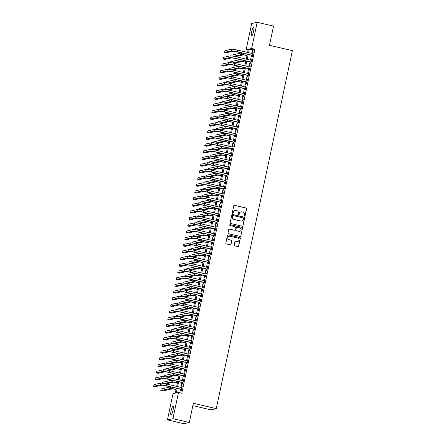 <?xml version="1.0" encoding="UTF-8"?>
<svg xmlns="http://www.w3.org/2000/svg" width="446" height="446" viewBox="0 0 446 446"><rect width="100%" height="100%" fill="white"/><g stroke="black" fill="none" stroke-linecap="round" stroke-linejoin="round"><path stroke-width="0.67" d="M244.575 216.143A0.474 0.457 77.5 0 0 245.122 215.792L246.599 208.828A0.675 0.658 77.5 0 0 246.097 208.02L234.535 205.327A0.675 0.658 77.5 0 0 233.754 205.835L232.277 212.803A0.474 0.457 77.5 0 0 232.823 213.366A0.474 0.457 77.5 0 0 233.174 213.01L233.364 212.106A2.152 2.102 77.5 0 1 235.867 210.49L236.832 210.713A2.152 2.102 77.5 0 1 238.437 213.288L238.248 214.191A0.474 0.457 77.5 0 0 238.8 214.755A0.474 0.457 77.5 0 0 239.145 214.398L239.34 213.5A2.152 2.102 77.5 0 1 241.838 211.878L242.802 212.106A2.152 2.102 77.5 0 1 244.414 214.682L244.218 215.58A0.474 0.457 77.5 0 0 244.575 216.143M244.698 216.154A0.474 0.457 77.5 0 0 244.971 215.825L246.454 208.856A0.675 0.658 77.5 0 0 245.947 208.053L234.39 205.361A0.675 0.658 77.5 0 0 234.178 205.35M232.751 213.378A0.474 0.457 77.5 0 0 233.024 213.043L233.364 212.106M238.721 214.766A0.474 0.457 77.5 0 0 239 214.431L239.34 213.5M171.086 410.811A4.388 0.881 103.1 0 1 173.031 406.328A4.388 0.881 103.1 0 1 172.987 410.392A4.388 0.881 103.1 0 1 171.041 414.88A4.388 0.881 103.1 0 1 171.086 410.811M251.65 31.8A4.388 0.881 103.1 0 1 253.596 27.312A4.388 0.881 103.1 0 1 253.551 31.376A4.388 0.881 103.1 0 1 251.605 35.864A4.388 0.881 103.1 0 1 251.65 31.8M234.15 245.038A0.675 0.658 77.5 0 0 234.652 245.846L237.896 246.599A0.675 0.658 77.5 0 0 238.677 246.092L240.322 238.359A0.675 0.658 77.5 0 0 239.82 237.556L228.257 234.864A0.675 0.658 77.5 0 0 227.477 235.371L225.832 243.103A0.675 0.658 77.5 0 0 226.334 243.906L230.253 244.821A0.675 0.658 77.5 0 0 231.034 244.313L231.742 241.002A0.675 0.658 77.5 0 0 231.234 240.199L229.294 239.747A1.801 1.756 77.5 0 1 229.277 236.235A1.801 1.756 77.5 0 1 230.041 236.241L237.651 238.013A1.801 1.756 77.5 0 1 237.668 241.526A1.801 1.756 77.5 0 1 236.904 241.52L235.639 241.225A0.675 0.658 77.5 0 0 234.852 241.732L234.15 245.038M248.149 50.197L246.125 49.723L251.7 23.51L257.191 22.3L273.549 26.108L269.468 45.308L292.37 50.643L216.277 408.62L193.374 403.284L189.294 422.49L172.936 418.683L167.445 419.892L173.02 393.679L175.245 393.188L176.298 388.226M257.191 22.3L251.616 48.514L249.392 49.004L248.612 52.684M177.24 388.449L176.281 392.959L178.506 392.463L181.778 393.227L254.889 49.277L251.616 48.514M178.506 392.463L172.936 418.683M242.234 226.211A0.675 0.658 77.5 0 0 243.014 225.704L244.659 217.971A0.675 0.658 77.5 0 0 244.152 217.163L232.595 214.476A0.675 0.658 77.5 0 0 231.814 214.983L230.169 222.716A0.675 0.658 77.5 0 0 230.671 223.518L242.234 226.211M242.49 228.162L240.846 235.901A0.675 0.658 77.5 0 1 240.065 236.408L228.503 233.715A0.675 0.658 77.5 0 1 228.001 232.912L228.703 229.601A0.675 0.658 77.5 0 1 229.484 229.093L234.172 230.186A0.675 0.658 77.5 0 0 234.958 229.679L235.421 227.482A0.675 0.658 77.5 0 0 234.919 226.68L230.036 225.542A0.474 0.457 77.5 0 1 230.036 224.622A0.474 0.457 77.5 0 1 230.231 224.622L241.988 227.36A0.675 0.658 77.5 0 1 242.49 228.162L240.846 235.901M252.202 55.438L251.951 56.609L252.325 56.525L253.172 52.517L252.804 52.6L252.587 53.609M250.78 62.117L250.535 63.287L250.903 63.204L251.756 59.195L251.382 59.279L251.17 60.288M249.359 68.796L249.113 69.966L249.481 69.883L250.334 65.874L249.966 65.958L249.749 66.967M247.943 75.474L247.692 76.645L248.065 76.561L248.918 72.553L248.545 72.637L248.333 73.646M246.521 82.153L246.276 83.324L246.644 83.24L247.497 79.232L247.123 79.316L246.911 80.325M245.105 88.832L244.854 90.003L245.222 89.919L246.075 85.911L245.707 85.994L245.49 87.003M243.683 95.511L243.432 96.682L243.806 96.598L244.659 92.59L244.285 92.673L244.073 93.682M242.262 102.19L242.016 103.361L242.384 103.277L243.237 99.268L242.864 99.352L242.652 100.361M240.846 108.869L240.595 110.039L240.968 109.956L241.816 105.947L241.448 106.031L241.23 107.04M239.424 115.547L239.173 116.718L239.547 116.635L240.4 112.626L240.026 112.71L239.814 113.719M238.002 122.226L237.757 123.397L238.125 123.313L238.978 119.305L238.61 119.389L238.393 120.398M236.586 128.905L236.335 130.07L236.709 129.992L237.556 125.984L237.188 126.067L236.971 127.077M235.165 135.584L234.919 136.749L235.287 136.671L236.14 132.663L235.767 132.746L235.555 133.755M233.743 142.263L233.498 143.428L233.866 143.35L234.719 139.342L234.351 139.425L234.133 140.434M232.327 148.942L232.076 150.107L232.45 150.029L233.303 146.02L232.929 146.104L232.717 147.108M230.905 155.621L230.66 156.786L231.028 156.708L231.881 152.699L231.507 152.783L231.296 153.786M229.489 162.299L229.238 163.465L229.606 163.387L230.459 159.378L230.091 159.462L229.874 160.465M228.068 168.978L227.817 170.143L228.19 170.065L229.043 166.057L228.67 166.141L228.458 167.144M226.646 175.657L226.401 176.822L226.769 176.744L227.622 172.736L227.248 172.814L227.036 173.823M225.23 182.336L224.979 183.501L225.353 183.423L226.2 179.415L225.832 179.493L225.615 180.502M223.808 189.015L223.558 190.18L223.931 190.102L224.784 186.094L224.41 186.172L224.199 187.181M222.387 195.694L222.141 196.859L222.509 196.775L223.362 192.772L222.994 192.85L222.777 193.859M220.971 202.367L220.72 203.538L221.093 203.454L221.941 199.451L221.573 199.529L221.355 200.538M219.549 209.046L219.304 210.217L219.672 210.133L220.525 206.13L220.151 206.208L219.939 207.217M218.127 215.725L217.882 216.895L218.25 216.812L219.103 212.809L218.735 212.887L218.518 213.896M216.711 222.403L216.461 223.574L216.834 223.491L217.687 219.488L217.314 219.566L217.102 220.575M215.29 229.082L215.044 230.253L215.412 230.169L216.265 226.167L215.892 226.245L215.68 227.254M213.874 235.761L213.623 236.932L213.991 236.848L214.844 232.845L214.476 232.924L214.258 233.933M212.452 242.44L212.201 243.611L212.575 243.527L213.428 239.519L213.054 239.602L212.842 240.611M211.03 249.119L210.785 250.29L211.153 250.206L212.006 246.198L211.633 246.281L211.421 247.29M209.614 255.798L209.364 256.968L209.737 256.885L210.584 252.876L210.217 252.96L209.999 253.969M208.193 262.477L207.942 263.647L208.315 263.564L209.168 259.555L208.795 259.639L208.583 260.648M206.771 269.155L206.526 270.326L206.894 270.243L207.747 266.234L207.379 266.318L207.161 267.327M205.355 275.834L205.104 277.005L205.478 276.921L206.325 272.913L205.957 272.997L205.74 274.006M203.934 282.513L203.688 283.684L204.056 283.6L204.909 279.592L204.536 279.675L204.324 280.685M202.512 289.192L202.267 290.363L202.635 290.279L203.488 286.271L203.12 286.354L202.902 287.363M201.096 295.871L200.845 297.042L201.218 296.958L202.071 292.95L201.698 293.033L201.486 294.042M199.674 302.55L199.429 303.72L199.797 303.637L200.65 299.628L200.276 299.712L200.064 300.721M198.258 309.229L198.007 310.399L198.375 310.316L199.228 306.307L198.86 306.391L198.643 307.4M196.837 315.907L196.586 317.078L196.959 316.995L197.812 312.986L197.439 313.07L197.227 314.079M195.415 322.586L195.17 323.757L195.538 323.673L196.391 319.665L196.017 319.749L195.805 320.758M193.999 329.265L193.748 330.436L194.121 330.352L194.969 326.344L194.601 326.427L194.384 327.436M192.577 335.944L192.326 337.115L192.7 337.031L193.553 333.023L193.179 333.106L192.967 334.115M191.156 342.623L190.91 343.794L191.278 343.71L192.131 339.701L191.763 339.785L191.546 340.794M189.74 349.302L189.489 350.467L189.862 350.389L190.71 346.38L190.342 346.464L190.124 347.473M188.318 355.98L188.073 357.146L188.441 357.068L189.294 353.059L188.92 353.143L188.708 354.152M186.896 362.659L186.651 363.825L187.019 363.746L187.872 359.738L187.504 359.822L187.287 360.831M185.48 369.338L185.229 370.503L185.603 370.425L186.456 366.417L186.082 366.5L185.87 367.504M184.059 376.017L183.813 377.182L184.181 377.104L185.034 373.096L184.661 373.179L184.449 374.183M182.643 382.696L182.392 383.861L182.76 383.783L183.613 379.775L183.245 379.858L183.027 380.862M254.889 49.277L252.665 49.768L251.884 53.442M251.494 55.276L250.462 60.121M250.072 61.955L249.041 66.8M248.656 68.634L247.625 73.479M247.235 75.313L246.203 80.157M245.813 81.992L244.782 86.836M244.397 88.665L243.365 93.515M242.975 95.344L241.944 100.194M241.554 102.022L240.528 106.873M240.138 108.701L239.106 113.552M238.716 115.38L237.685 120.23M237.294 122.059L236.269 126.909M235.878 128.738L234.847 133.588M234.457 135.417L233.425 140.267M233.041 142.096L232.009 146.946M231.619 148.774L230.588 153.625M230.197 155.453L229.166 160.304M228.781 162.132L227.75 166.982M227.36 168.811L226.328 173.661M225.938 175.49L224.912 180.34M224.522 182.169L223.491 187.019M223.1 188.848L222.069 193.698M221.679 195.526L220.653 200.377M220.263 202.205L219.231 207.055M218.841 208.884L217.81 213.734M217.425 215.563L216.394 220.413M216.003 222.242L214.972 227.092M214.582 228.921L213.55 233.771M213.166 235.6L212.134 240.45M211.744 242.278L210.713 247.129M210.322 248.957L209.297 253.802M208.906 255.636L207.875 260.481M207.485 262.315L206.453 267.16M206.063 268.994L205.037 273.838M204.647 275.673L203.616 280.517M203.225 282.351L202.194 287.196M201.809 289.03L200.778 293.875M200.388 295.709L199.356 300.554M198.966 302.388L197.935 307.233M197.55 309.061L196.519 313.912M196.129 315.74L195.097 320.59M194.707 322.419L193.681 327.269M193.291 329.098L192.259 333.948M191.869 335.777L190.838 340.627M190.448 342.456L189.422 347.306M189.032 349.134L188 353.985M187.61 355.813L186.579 360.663M186.194 362.492L185.162 367.342M184.772 369.171L183.741 374.021M183.351 375.85L182.319 380.7M181.935 382.529L180.903 387.379M180.513 389.207L179.76 392.759M181.221 389.375L180.97 390.54L181.344 390.462L182.197 386.453L181.823 386.537L181.611 387.541M192.873 405.659L210.791 409.829L216.277 408.62M189.294 422.49L183.808 423.7L167.445 419.892M247.669 52.461L248.355 49.233L246.125 49.723M176.688 386.398L177.72 381.547M178.105 379.719L179.136 374.869M179.526 373.04L180.558 368.19M180.948 366.361L181.979 361.511M182.364 359.682L183.395 354.832M183.785 353.003L184.817 348.153M185.207 346.325L186.233 341.474M186.623 339.646L187.655 334.795M188.045 332.967L189.076 328.117M189.461 326.288L190.492 321.438M190.882 319.609L191.914 314.759M192.304 312.93L193.335 308.08M193.72 306.251L194.751 301.407M195.142 299.573L196.173 294.728M196.563 292.894L197.595 288.049M197.979 286.215L199.011 281.37M199.401 279.536L200.432 274.691M200.823 272.857L201.848 268.013M202.239 266.178L203.27 261.334M203.66 259.5L204.692 254.655M205.076 252.821L206.108 247.976M206.498 246.147L207.529 241.297M207.92 239.469L208.951 234.618M209.336 232.79L210.367 227.939M210.757 226.111L211.789 221.261M212.179 219.432L213.21 214.582M213.595 212.753L214.626 207.903M215.017 206.074L216.048 201.224M216.438 199.395L217.464 194.545M217.854 192.717L218.886 187.866M219.276 186.038L220.307 181.188M220.692 179.359L221.723 174.509M222.114 172.68L223.145 167.83M223.535 166.001L224.567 161.151M224.951 159.322L225.983 154.472M226.373 152.644L227.404 147.793M227.794 145.965L228.826 141.114M229.211 139.286L230.242 134.436M230.632 132.607L231.664 127.757M232.054 125.928L233.08 121.078M233.47 119.249L234.501 114.399M234.891 112.57L235.923 107.72M236.308 105.892L237.339 101.041M237.729 99.213L238.761 94.362M239.151 92.534L240.182 87.684M240.567 85.855L241.598 81.01M241.988 79.176L243.02 74.331M243.41 72.497L244.441 67.653M244.826 65.818L245.857 60.974M246.248 59.14L247.279 54.295M248.221 54.512L247.19 59.363M246.8 61.191L245.768 66.041M245.384 67.87L244.352 72.72M243.962 74.549L242.931 79.399M242.54 81.228L241.515 86.078M241.124 87.907L240.093 92.757M239.703 94.585L238.671 99.436M238.287 101.264L237.255 106.115M236.865 107.943L235.834 112.788M235.443 114.622L234.412 119.467M234.027 121.301L232.996 126.146M232.606 127.98L231.574 132.824M231.184 134.659L230.153 139.503M229.768 141.337L228.737 146.182M228.346 148.016L227.315 152.861M226.925 154.695L225.899 159.54M225.509 161.374L224.477 166.219M224.087 168.053L223.056 172.897M222.671 174.726L221.64 179.576M221.249 181.405L220.218 186.255M219.828 188.084L218.796 192.934M218.412 194.763L217.38 199.613M216.99 201.441L215.959 206.292M215.569 208.12L214.537 212.971M214.152 214.799L213.121 219.649M212.731 221.478L211.699 226.328M211.309 228.157L210.283 233.007M209.893 234.836L208.862 239.686M208.472 241.515L207.44 246.365M207.055 248.193L206.024 253.044M205.634 254.872L204.602 259.723M204.212 261.551L203.181 266.401M202.796 268.23L201.765 273.08M201.375 274.909L200.343 279.759M199.953 281.588L198.922 286.438M198.537 288.267L197.506 293.117M197.115 294.945L196.084 299.796M195.694 301.624L194.668 306.474M194.278 308.303L193.246 313.153M192.856 314.982L191.825 319.832M191.44 321.661L190.409 326.511M190.018 328.34L188.987 333.184M188.597 335.018L187.565 339.863M187.181 341.697L186.149 346.542M185.759 348.376L184.728 353.221M184.337 355.055L183.306 359.9M182.921 361.734L181.89 366.579M181.5 368.413L180.468 373.257M180.078 375.092L179.052 379.936M178.662 381.77L177.631 386.615M252.665 49.768L249.392 49.004M252.804 52.6L253.138 52.678M251.382 59.279L251.722 59.357M249.966 65.958L250.301 66.036M248.545 72.637L248.879 72.715M247.123 79.316L247.463 79.394M245.707 85.994L246.041 86.072M244.285 92.673L244.625 92.751M242.864 99.352L243.204 99.43M241.448 106.031L241.782 106.109M240.026 112.71L240.366 112.788M238.61 119.389L238.945 119.467M237.188 126.067L237.523 126.146M235.767 132.746L236.107 132.824M234.351 139.425L234.685 139.503M232.929 146.104L233.264 146.182M231.507 152.783L231.848 152.861M230.091 159.462L230.426 159.54M228.67 166.141L229.01 166.219M227.248 172.814L227.588 172.897M225.832 179.493L226.167 179.576M224.41 186.172L224.751 186.25M222.994 192.85L223.329 192.928M221.573 199.529L221.907 199.607M220.151 206.208L220.491 206.286M218.735 212.887L219.07 212.965M217.314 219.566L217.648 219.644M215.892 226.245L216.232 226.323M214.476 232.924L214.81 233.002M213.054 239.602L213.394 239.68M211.633 246.281L211.973 246.359M210.217 252.96L210.551 253.038M208.795 259.639L209.135 259.717M207.379 266.318L207.713 266.396M205.957 272.997L206.292 273.075M204.536 279.675L204.876 279.754M203.12 286.354L203.454 286.432M201.698 293.033L202.032 293.111M200.276 299.712L200.616 299.79M198.86 306.391L199.195 306.469M197.439 313.07L197.779 313.148M196.017 319.749L196.357 319.827M194.601 326.427L194.935 326.505M193.179 333.106L193.519 333.184M191.763 339.785L192.098 339.863M190.342 346.464L190.676 346.542M188.92 353.143L189.26 353.221M187.504 359.822L187.838 359.9M186.082 366.5L186.417 366.579M184.661 373.179L185.001 373.257M183.245 379.858L183.579 379.936M181.823 386.537L182.163 386.615M240.857 211.895A2.152 2.102 77.5 0 0 239.19 213.534M234.88 210.501A2.152 2.102 77.5 0 0 233.219 212.14M242.44 226.228A0.675 0.658 77.5 0 0 242.864 225.737L244.508 218.005A0.675 0.658 77.5 0 0 244.007 217.196L232.444 214.509A0.675 0.658 77.5 0 0 232.238 214.493M243.605 218.484A0.474 0.457 77.5 0 0 243.254 217.921L233.102 215.557A0.474 0.457 77.5 0 0 232.556 215.909L232.355 216.862A2.152 2.102 77.5 0 0 233.966 219.438L240.901 221.054A2.152 2.102 77.5 0 0 243.405 219.432L243.605 218.484M232.834 215.58A0.474 0.457 77.5 0 0 232.411 215.942L232.556 215.909M241.738 221.071A2.152 2.102 77.5 0 1 240.751 221.088L233.815 219.471A2.152 2.102 77.5 0 1 232.204 216.895L232.411 215.942M240.271 236.419A0.675 0.658 77.5 0 0 240.695 235.934M234.384 230.197A0.675 0.658 77.5 0 1 234.027 230.22L229.339 229.127A0.675 0.658 77.5 0 0 229.127 229.11M242.34 228.196A0.675 0.658 77.5 0 0 241.838 227.393L230.086 224.656A0.474 0.457 77.5 0 0 229.963 224.645M239.039 231.318A1.801 1.756 77.5 0 0 241.169 229.573A1.801 1.756 77.5 0 0 239.786 227.811L237.105 227.187A0.675 0.658 77.5 0 0 236.324 227.694L235.856 229.891A0.675 0.658 77.5 0 0 236.358 230.694L238.889 231.351A1.801 1.756 77.5 0 0 239.725 231.335M236.748 227.204A0.675 0.658 77.5 0 0 236.174 227.722L236.324 227.694M238.889 231.351L236.207 230.727A0.675 0.658 77.5 0 1 235.705 229.919L236.174 227.722M237.59 241.537A1.801 1.756 77.5 0 1 236.759 241.554L235.488 241.258A0.675 0.658 77.5 0 0 235.276 241.241M229.205 236.252A1.801 1.756 77.5 0 0 229.144 239.781L229.294 239.747M230.465 244.837A0.675 0.658 77.5 0 0 230.889 244.347L231.591 241.035A0.675 0.658 77.5 0 0 231.089 240.232L229.144 239.781M238.108 246.616A0.675 0.658 77.5 0 0 238.532 246.125L240.177 238.393A0.675 0.658 77.5 0 0 239.669 237.584L228.112 234.897A0.675 0.658 77.5 0 0 227.9 234.88M247.006 55.577L246.978 55.566A3.429 0.323 -168 0 0 242.964 54.969L235.443 56.631M231.914 55.995L232.121 55.031L241.526 52.951M233.682 56.28L241.325 54.59A5.146 0.479 12 0 1 247.039 55.416M231.563 49.216L231.206 50.889L224.611 52.344L224.968 50.677L231.563 49.216A5.146 0.479 12 0 1 237.584 50.114L252.927 53.687M231.206 50.889A5.146 0.479 12 0 1 237.227 51.786L252.57 55.354M252.536 55.516L236.854 51.864A3.429 0.323 -168 0 0 232.84 51.268L226.25 52.723L224.611 52.344M245.584 62.256L245.556 62.245A3.429 0.323 -168 0 0 241.542 61.648L234.022 63.31M230.493 62.674L230.699 61.71L240.11 59.63M232.26 62.958L239.909 61.269A5.146 0.479 12 0 1 245.618 62.094M244.168 68.935L244.135 68.924A3.429 0.323 -168 0 0 240.121 68.327L232.6 69.989M229.077 69.353L229.277 68.389L238.688 66.309M230.844 69.637L238.487 67.948A5.146 0.479 12 0 1 244.202 68.773M242.747 75.614L242.719 75.603A3.429 0.323 -168 0 0 238.705 75.006L231.184 76.667M227.655 76.032L227.861 75.067L237.266 72.988M229.422 76.316L237.066 74.627A5.146 0.479 12 0 1 242.78 75.452M241.325 82.293L241.297 82.281A3.429 0.323 -168 0 0 237.283 81.685L229.762 83.346M226.233 82.711L226.44 81.746L235.85 79.667M228.001 82.995L235.65 81.306A5.146 0.479 12 0 1 241.358 82.131M230.142 55.895L229.785 57.567L223.19 59.023L223.546 57.356L230.142 55.895A5.146 0.479 12 0 1 236.163 56.793L251.505 60.366M229.785 57.567A5.146 0.479 12 0 1 235.806 58.465L251.154 62.033M251.115 62.195L235.438 58.543A3.429 0.323 -168 0 0 231.424 57.947L224.829 59.402L223.19 59.023M228.72 62.574L228.369 64.246L221.774 65.701L222.125 64.034L228.72 62.574A5.146 0.479 12 0 1 234.741 63.471L250.089 67.045M228.369 64.246A5.146 0.479 12 0 1 234.39 65.144L249.732 68.712M249.699 68.874L234.016 65.222A3.429 0.323 -168 0 0 230.002 64.625L223.407 66.08L221.774 65.701M227.304 69.253L226.947 70.925L220.352 72.38L220.709 70.713L227.304 69.253A5.146 0.479 12 0 1 233.325 70.15L248.667 73.724M226.947 70.925A5.146 0.479 12 0 1 232.968 71.823L248.31 75.391M248.277 75.552L232.595 71.901A3.429 0.323 -168 0 0 228.586 71.304L221.991 72.759L220.352 72.38M225.882 75.931L225.525 77.604L218.936 79.059L219.287 77.392L225.882 75.931A5.146 0.479 12 0 1 231.903 76.829L247.246 80.403M225.525 77.604A5.146 0.479 12 0 1 231.546 78.502L246.894 82.07M246.861 82.231L231.179 78.58A3.429 0.323 -168 0 0 227.165 77.983L220.569 79.438L218.936 79.059M239.909 88.971L239.876 88.96A3.429 0.323 -168 0 0 235.862 88.364L228.341 90.025M224.817 89.39L225.018 88.425L234.429 86.346M226.585 89.674L234.228 87.985A5.146 0.479 12 0 1 239.942 88.81M224.466 82.61L224.109 84.283L217.514 85.738L217.871 84.065L224.466 82.61A5.146 0.479 12 0 1 230.482 83.508L245.83 87.081M224.109 84.283A5.146 0.479 12 0 1 230.13 85.18L245.473 88.748M245.439 88.91L229.757 85.258A3.429 0.323 -168 0 0 225.743 84.662L219.148 86.117L217.514 85.738M238.487 95.65L238.459 95.639A3.429 0.323 -168 0 0 234.445 95.043L226.925 96.704M223.396 96.068L223.602 95.104L233.007 93.024M225.163 96.347L232.806 94.663A5.146 0.479 12 0 1 238.521 95.489M223.045 89.289L222.688 90.962L216.093 92.417L216.449 90.744L223.045 89.289A5.146 0.479 12 0 1 229.066 90.187L244.408 93.76M222.688 90.962A5.146 0.479 12 0 1 228.709 91.859L244.051 95.427M244.018 95.589L228.341 91.937A3.429 0.323 -168 0 0 224.327 91.341L217.732 92.796L216.093 92.417M237.066 102.324L237.038 102.318A3.429 0.323 -168 0 0 233.024 101.721L225.503 103.383M221.98 102.747L222.18 101.783L231.591 99.703M223.747 103.026L231.39 101.342A5.146 0.479 12 0 1 237.105 102.167M221.623 95.968L221.272 97.641L214.677 99.096L215.028 97.423L221.623 95.968A5.146 0.479 12 0 1 227.644 96.866L242.986 100.439M221.272 97.641A5.146 0.479 12 0 1 227.287 98.538L242.635 102.106M242.602 102.268L226.919 98.616A3.429 0.323 -168 0 0 222.905 98.02L216.31 99.475L214.677 99.096M235.65 109.002L235.616 108.997A3.429 0.323 -168 0 0 231.608 108.4L224.087 110.062M220.558 109.426L220.764 108.462L230.169 106.382M222.325 109.705L229.969 108.021A5.146 0.479 12 0 1 235.683 108.846M220.207 102.647L219.85 104.319L213.255 105.774L213.612 104.102L220.207 102.647A5.146 0.479 12 0 1 226.222 103.544L241.57 107.118M219.85 104.319A5.146 0.479 12 0 1 225.871 105.217L241.214 108.785M241.18 108.947L225.498 105.295A3.429 0.323 -168 0 0 221.484 104.699L214.888 106.154L213.255 105.774M234.228 115.681L234.2 115.676A3.429 0.323 -168 0 0 230.186 115.079L222.665 116.74M219.137 116.105L219.343 115.14L228.753 113.061M220.904 116.384L228.547 114.7A5.146 0.479 12 0 1 234.261 115.525M218.785 109.326L218.429 110.998L211.833 112.453L212.19 110.781L218.785 109.326A5.146 0.479 12 0 1 224.806 110.223L240.149 113.797M218.429 110.998A5.146 0.479 12 0 1 224.45 111.89L239.797 115.464M239.758 115.626L224.082 111.974A3.429 0.323 -168 0 0 220.068 111.377L213.472 112.832L211.833 112.453M232.812 122.36L232.779 122.355A3.429 0.323 -168 0 0 228.765 121.758L221.244 123.419M217.72 122.784L217.921 121.819L227.332 119.74M219.488 123.063L227.131 121.379A5.146 0.479 12 0 1 232.845 122.204M217.364 116.005L217.012 117.677L210.417 119.132L210.768 117.46L217.364 116.005A5.146 0.479 12 0 1 223.385 116.902L238.733 120.476M217.012 117.677A5.146 0.479 12 0 1 223.033 118.569L238.376 122.143M238.342 122.304L222.66 118.653A3.429 0.323 -168 0 0 218.646 118.056L212.051 119.511L210.417 119.132M231.39 129.039L231.363 129.033A3.429 0.323 -168 0 0 227.349 128.437L219.828 130.098M216.299 129.457L216.505 128.498L225.91 126.419M218.066 129.741L225.709 128.058A5.146 0.479 12 0 1 231.424 128.883M215.948 122.683L215.591 124.356L208.996 125.811L209.352 124.139L215.948 122.683A5.146 0.479 12 0 1 221.969 123.581L237.311 127.155M215.591 124.356A5.146 0.479 12 0 1 221.612 125.248L236.954 128.822M236.921 128.983L221.238 125.332A3.429 0.323 -168 0 0 217.224 124.735L210.635 126.19L208.996 125.811M229.969 135.718L229.941 135.712A3.429 0.323 -168 0 0 225.927 135.116L218.406 136.777M214.877 136.136L215.084 135.177L224.494 133.098M216.645 136.42L224.293 134.737A5.146 0.479 12 0 1 230.002 135.562M214.526 129.362L214.169 131.035L207.574 132.49L207.931 130.817L214.526 129.362A5.146 0.479 12 0 1 220.547 130.26L235.889 133.833M214.169 131.035A5.146 0.479 12 0 1 220.19 131.927L235.538 135.5M235.499 135.662L219.822 132.01A3.429 0.323 -168 0 0 215.808 131.414L209.213 132.869L207.574 132.49M213.104 136.041L212.753 137.714L206.158 139.169L206.509 137.496L213.104 136.041A5.146 0.479 12 0 1 219.125 136.939L234.473 140.512M212.753 137.714A5.146 0.479 12 0 1 218.774 138.606L234.117 142.179M234.083 142.341L218.401 138.689A3.429 0.323 -168 0 0 214.387 138.093L207.791 139.548L206.158 139.169M211.688 142.72L211.332 144.387L204.736 145.848L205.093 144.175L211.688 142.72A5.146 0.479 12 0 1 217.709 143.618L233.052 147.191M211.332 144.387A5.146 0.479 12 0 1 217.353 145.285L232.695 148.858M232.661 149.02L216.979 145.368A3.429 0.323 -168 0 0 212.971 144.772L206.375 146.227L204.736 145.848M228.553 142.397L228.519 142.391A3.429 0.323 -168 0 0 224.505 141.795L216.985 143.456M213.461 142.815L213.662 141.856L223.072 139.776M215.228 143.099L222.872 141.415A5.146 0.479 12 0 1 228.586 142.241M227.131 149.075L227.103 149.07A3.429 0.323 -168 0 0 223.089 148.473L215.569 150.135M212.04 149.494L212.246 148.535L221.651 146.455M213.807 149.778L221.45 148.089A5.146 0.479 12 0 1 227.165 148.919M225.709 155.754L225.682 155.749A3.429 0.323 -168 0 0 221.668 155.152L214.147 156.814M210.618 156.172L210.824 155.214L220.235 153.134M212.385 156.457L220.034 154.768A5.146 0.479 12 0 1 225.743 155.598M210.267 149.399L209.91 151.066L203.32 152.526L203.671 150.854L210.267 149.399A5.146 0.479 12 0 1 216.288 150.296L231.63 153.87M209.91 151.066A5.146 0.479 12 0 1 215.931 151.963L231.279 155.537M231.245 155.699L215.563 152.047A3.429 0.323 -168 0 0 211.549 151.45L204.954 152.906L203.32 152.526M224.293 162.433L224.26 162.428A3.429 0.323 -168 0 0 220.246 161.831L212.725 163.492M209.202 162.851L209.403 161.892L218.813 159.813M210.969 163.136L218.612 161.446A5.146 0.479 12 0 1 224.327 162.277M208.851 156.078L208.494 157.745L201.899 159.205L202.255 157.533L208.851 156.078A5.146 0.479 12 0 1 214.866 156.975L230.214 160.543M208.494 157.745A5.146 0.479 12 0 1 214.515 158.642L229.857 162.216M229.824 162.377L214.141 158.726A3.429 0.323 -168 0 0 210.127 158.129L203.532 159.584L201.899 159.205M222.872 169.112L222.844 169.106A3.429 0.323 -168 0 0 218.83 168.51L211.309 170.171M207.78 169.53L207.987 168.571L217.392 166.492M209.548 169.815L217.191 168.125A5.146 0.479 12 0 1 222.905 168.956M207.429 162.757L207.072 164.423L200.477 165.884L200.834 164.212L207.429 162.757A5.146 0.479 12 0 1 213.45 163.654L228.792 167.222M207.072 164.423A5.146 0.479 12 0 1 213.093 165.321L228.436 168.895M228.402 169.056L212.725 165.405A3.429 0.323 -168 0 0 208.711 164.808L202.116 166.263L200.477 165.884M221.45 175.791L221.422 175.785A3.429 0.323 -168 0 0 217.408 175.189L209.888 176.85M206.364 176.209L206.565 175.25L215.975 173.171M208.131 176.493L215.775 174.804A5.146 0.479 12 0 1 221.489 175.635M206.007 169.435L205.656 171.102L199.061 172.563L199.412 170.89L206.007 169.435A5.146 0.479 12 0 1 212.028 170.333L227.371 173.901M205.656 171.102A5.146 0.479 12 0 1 211.672 172L227.02 175.573M226.986 175.735L211.304 172.084A3.429 0.323 -168 0 0 207.29 171.487L200.694 172.942L199.061 172.563M220.034 182.47L220.001 182.464A3.429 0.323 -168 0 0 215.992 181.868L208.472 183.529M204.943 182.888L205.149 181.929L214.554 179.85M206.71 183.172L214.353 181.483A5.146 0.479 12 0 1 220.068 182.314M204.591 176.114L204.235 177.781L197.639 179.242L197.996 177.569L204.591 176.114A5.146 0.479 12 0 1 210.607 177.012L225.955 180.58M204.235 177.781A5.146 0.479 12 0 1 210.256 178.679L225.598 182.252M225.565 182.414L209.882 178.762A3.429 0.323 -168 0 0 205.868 178.166L199.273 179.621L197.639 179.242M218.612 189.149L218.585 189.143A3.429 0.323 -168 0 0 214.571 188.546L207.05 190.202M203.521 189.567L203.727 188.608L213.138 186.528M205.288 189.851L212.932 188.162A5.146 0.479 12 0 1 218.646 188.987M203.17 182.793L202.813 184.46L196.218 185.921L196.575 184.248L203.17 182.793A5.146 0.479 12 0 1 209.191 183.691L224.533 187.259M202.813 184.46A5.146 0.479 12 0 1 208.834 185.358L224.182 188.931M224.143 189.093L208.466 185.441A3.429 0.323 -168 0 0 204.452 184.845L197.857 186.3L196.218 185.921M217.196 195.827L217.163 195.822A3.429 0.323 -168 0 0 213.149 195.225L205.628 196.881M202.105 196.246L202.306 195.287L211.716 193.207M203.872 196.53L211.515 194.841A5.146 0.479 12 0 1 217.23 195.666M201.748 189.472L201.397 191.139L194.802 192.594L195.153 190.927L201.748 189.472A5.146 0.479 12 0 1 207.769 190.37L223.117 193.938M201.397 191.139A5.146 0.479 12 0 1 207.418 192.036L222.76 195.61M222.727 195.772L207.044 192.12A3.429 0.323 -168 0 0 203.03 191.524L196.435 192.979L194.802 192.594M215.775 202.506L215.747 202.501A3.429 0.323 -168 0 0 211.733 201.904L204.212 203.56M200.683 202.924L200.89 201.96L210.295 199.886M202.451 203.209L210.094 201.52A5.146 0.479 12 0 1 215.808 202.345M200.332 196.151L199.975 197.818L193.38 199.273L193.737 197.606L200.332 196.151A5.146 0.479 12 0 1 206.353 197.048L221.695 200.616M199.975 197.818A5.146 0.479 12 0 1 205.996 198.715L221.339 202.289M221.305 202.451L205.623 198.799A3.429 0.323 -168 0 0 201.609 198.202L195.019 199.657L193.38 199.273M214.353 209.185L214.325 209.18A3.429 0.323 -168 0 0 210.311 208.583L202.791 210.239M199.262 209.603L199.468 208.639L208.879 206.565M201.029 209.888L208.678 208.198A5.146 0.479 12 0 1 214.387 209.023M212.937 215.864L212.904 215.858A3.429 0.323 -168 0 0 208.89 215.256L201.369 216.918M197.846 216.282L198.046 215.318L207.457 213.244M199.613 216.566L207.256 214.877A5.146 0.479 12 0 1 212.971 215.702M211.515 222.543L211.488 222.537A3.429 0.323 -168 0 0 207.474 221.935L199.953 223.597M196.424 222.961L196.63 221.996L206.035 219.923M198.191 223.245L205.835 221.556A5.146 0.479 12 0 1 211.549 222.381M198.91 202.83L198.554 204.497L191.958 205.952L192.315 204.285L198.91 202.83A5.146 0.479 12 0 1 204.931 203.727L220.274 207.295M198.554 204.497A5.146 0.479 12 0 1 204.575 205.394L219.923 208.968M219.884 209.129L204.207 205.478A3.429 0.323 -168 0 0 200.193 204.881L193.597 206.336L191.958 205.952M197.489 209.508L197.138 211.175L190.542 212.63L190.894 210.964L197.489 209.508A5.146 0.479 12 0 1 203.51 210.406L218.858 213.974M197.138 211.175A5.146 0.479 12 0 1 203.159 212.073L218.501 215.647M218.468 215.808L202.785 212.157A3.429 0.323 -168 0 0 198.771 211.555L192.176 213.015L190.542 212.63M196.073 216.187L195.716 217.854L189.121 219.309L189.478 217.642L196.073 216.187A5.146 0.479 12 0 1 202.094 217.085L217.436 220.653M195.716 217.854A5.146 0.479 12 0 1 201.737 218.752L217.079 222.325M217.046 222.482L201.363 218.835A3.429 0.323 -168 0 0 197.355 218.233L190.76 219.694L189.121 219.309M210.094 229.222L210.066 229.216A3.429 0.323 -168 0 0 206.052 228.614L198.531 230.275M195.002 229.64L195.209 228.675L204.619 226.601M196.77 229.924L204.419 228.235A5.146 0.479 12 0 1 210.127 229.06M194.651 222.866L194.294 224.533L187.705 225.988L188.056 224.321L194.651 222.866A5.146 0.479 12 0 1 200.672 223.758L216.015 227.332M194.294 224.533A5.146 0.479 12 0 1 200.315 225.431L215.663 229.004M215.63 229.16L199.947 225.514A3.429 0.323 -168 0 0 195.933 224.912L189.338 226.373L187.705 225.988M208.678 235.901L208.644 235.895A3.429 0.323 -168 0 0 204.63 235.293L197.11 236.954M193.586 236.319L193.787 235.354L203.198 233.28M195.354 236.603L202.997 234.914A5.146 0.479 12 0 1 208.711 235.739M193.235 229.545L192.878 231.212L186.283 232.667L186.64 231L193.235 229.545A5.146 0.479 12 0 1 199.25 230.437L214.598 234.011M192.878 231.212A5.146 0.479 12 0 1 198.899 232.11L214.242 235.683M214.208 235.839L198.526 232.193A3.429 0.323 -168 0 0 194.512 231.591L187.917 233.052L186.283 232.667M207.256 242.579L207.228 242.574A3.429 0.323 -168 0 0 203.214 241.972L195.694 243.633M192.165 242.998L192.371 242.033L201.776 239.959M193.932 243.282L201.575 241.593A5.146 0.479 12 0 1 207.29 242.418M191.813 236.224L191.457 237.891L184.861 239.346L185.218 237.679L191.813 236.224A5.146 0.479 12 0 1 197.834 237.116L213.177 240.689M191.457 237.891A5.146 0.479 12 0 1 197.478 238.788L212.82 242.362M212.787 242.518L197.11 238.872A3.429 0.323 -168 0 0 193.096 238.27L186.5 239.731L184.861 239.346M205.835 249.258L205.807 249.253A3.429 0.323 -168 0 0 201.793 248.651L194.272 250.312M190.749 249.676L190.949 248.712L200.36 246.638M192.516 249.961L200.159 248.271A5.146 0.479 12 0 1 205.874 249.097M190.392 242.903L190.041 244.57L183.445 246.025L183.797 244.358L190.392 242.903A5.146 0.479 12 0 1 196.413 243.795L211.755 247.368M190.041 244.57A5.146 0.479 12 0 1 196.056 245.467L211.404 249.041M211.371 249.197L195.688 245.551A3.429 0.323 -168 0 0 191.674 244.949L185.079 246.409L183.445 246.025M204.419 255.937L204.385 255.932A3.429 0.323 -168 0 0 200.377 255.329L192.856 256.991M189.327 256.355L189.533 255.391L198.938 253.317M191.094 256.64L198.738 254.95A5.146 0.479 12 0 1 204.452 255.775M202.997 262.616L202.969 262.605A3.429 0.323 -168 0 0 198.955 262.008L191.434 263.67M187.905 263.034L188.112 262.07L197.522 259.996M189.673 263.318L197.316 261.629A5.146 0.479 12 0 1 203.03 262.454M201.581 269.295L201.547 269.284A3.429 0.323 -168 0 0 197.533 268.687L190.013 270.348M186.489 269.713L186.69 268.748L196.101 266.675M188.257 269.997L195.9 268.308A5.146 0.479 12 0 1 201.614 269.133M188.976 249.582L188.619 251.249L182.024 252.704L182.381 251.037L188.976 249.582A5.146 0.479 12 0 1 194.991 250.474L210.339 254.047M188.619 251.249A5.146 0.479 12 0 1 194.64 252.146L209.982 255.72M209.949 255.876L194.266 252.23A3.429 0.323 -168 0 0 190.252 251.628L183.657 253.088L182.024 252.704M187.554 256.255L187.197 257.927L180.602 259.382L180.959 257.716L187.554 256.255A5.146 0.479 12 0 1 193.575 257.152L208.918 260.726M187.197 257.927A5.146 0.479 12 0 1 193.218 258.825L208.566 262.399M208.527 262.555L192.85 258.909A3.429 0.323 -168 0 0 188.836 258.306L182.241 259.762L180.602 259.382M186.133 262.934L185.781 264.606L179.186 266.061L179.537 264.394L186.133 262.934A5.146 0.479 12 0 1 192.154 263.831L207.501 267.405M185.781 264.606A5.146 0.479 12 0 1 191.802 265.504L207.145 269.077M207.111 269.233L191.429 265.582A3.429 0.323 -168 0 0 187.415 264.985L180.82 266.44L179.186 266.061M200.159 275.974L200.131 275.962A3.429 0.323 -168 0 0 196.117 275.366L188.597 277.027M185.068 276.392L185.274 275.427L194.679 273.348M186.835 276.676L194.478 274.987A5.146 0.479 12 0 1 200.193 275.812M184.716 269.613L184.36 271.285L177.764 272.74L178.121 271.073L184.716 269.613A5.146 0.479 12 0 1 190.737 270.51L206.08 274.084M184.36 271.285A5.146 0.479 12 0 1 190.381 272.183L205.723 275.751M205.69 275.912L190.007 272.261A3.429 0.323 -168 0 0 185.993 271.664L179.404 273.119L177.764 272.74M198.738 282.652L198.71 282.641A3.429 0.323 -168 0 0 194.696 282.045L187.175 283.706M183.646 283.071L183.852 282.106L193.263 280.027M185.413 283.355L193.062 281.666A5.146 0.479 12 0 1 198.771 282.491M183.295 276.291L182.938 277.964L176.343 279.419L176.7 277.752L183.295 276.291A5.146 0.479 12 0 1 189.316 277.189L204.658 280.763M182.938 277.964A5.146 0.479 12 0 1 188.959 278.861L204.307 282.43M204.268 282.591L188.591 278.94A3.429 0.323 -168 0 0 184.577 278.343L177.982 279.798L176.343 279.419M197.322 289.331L197.288 289.32A3.429 0.323 -168 0 0 193.274 288.724L185.753 290.385M182.23 289.749L182.431 288.785L191.841 286.706M183.997 290.034L191.641 288.345A5.146 0.479 12 0 1 197.355 289.17M181.873 282.97L181.522 284.643L174.927 286.098L175.278 284.431L181.873 282.97A5.146 0.479 12 0 1 187.894 283.868L203.242 287.441M181.522 284.643A5.146 0.479 12 0 1 187.543 285.54L202.885 289.108M202.852 289.27L187.169 285.618A3.429 0.323 -168 0 0 183.155 285.022L176.56 286.477L174.927 286.098M195.9 296.01L195.872 295.999A3.429 0.323 -168 0 0 191.858 295.403L184.337 297.064M180.808 296.428L181.015 295.464L190.42 293.384M182.576 296.713L190.219 295.023A5.146 0.479 12 0 1 195.933 295.849M180.457 289.649L180.1 291.322L173.505 292.777L173.862 291.11L180.457 289.649A5.146 0.479 12 0 1 186.478 290.547L201.821 294.12M180.1 291.322A5.146 0.479 12 0 1 186.121 292.219L201.464 295.787M201.43 295.949L185.748 292.297A3.429 0.323 -168 0 0 181.739 291.701L175.144 293.156L173.505 292.777M194.478 302.689L194.45 302.678A3.429 0.323 -168 0 0 190.436 302.081L182.916 303.743M179.387 303.107L179.593 302.143L189.004 300.063M181.154 303.392L188.803 301.702A5.146 0.479 12 0 1 194.512 302.527M179.036 296.328L178.679 298L172.089 299.456L172.44 297.789L179.036 296.328A5.146 0.479 12 0 1 185.057 297.226L200.399 300.799M178.679 298A5.146 0.479 12 0 1 184.7 298.898L200.048 302.466M200.014 302.628L184.332 298.976A3.429 0.323 -168 0 0 180.318 298.38L173.723 299.835L172.089 299.456M193.062 309.368L193.029 309.357A3.429 0.323 -168 0 0 189.015 308.76L181.494 310.422M177.971 309.786L178.171 308.822L187.582 306.742M179.738 310.07L187.381 308.381A5.146 0.479 12 0 1 193.096 309.206M177.62 303.007L177.263 304.679L170.667 306.134L171.024 304.462L177.62 303.007A5.146 0.479 12 0 1 183.635 303.904L198.983 307.478M177.263 304.679A5.146 0.479 12 0 1 183.284 305.577L198.626 309.145M198.593 309.307L182.91 305.655A3.429 0.323 -168 0 0 178.896 305.058L172.301 306.513L170.667 306.134M191.641 316.047L191.613 316.036A3.429 0.323 -168 0 0 187.599 315.439L180.078 317.1M176.549 316.465L176.755 315.5L186.16 313.421M178.316 316.744L185.96 315.06A5.146 0.479 12 0 1 191.674 315.885M176.198 309.686L175.841 311.358L169.246 312.813L169.603 311.141L176.198 309.686A5.146 0.479 12 0 1 182.219 310.583L197.561 314.157M175.841 311.358A5.146 0.479 12 0 1 181.862 312.256L197.204 315.824M197.171 315.985L181.494 312.334A3.429 0.323 -168 0 0 177.48 311.737L170.885 313.192L169.246 312.813M190.219 322.72L190.191 322.714A3.429 0.323 -168 0 0 186.177 322.118L178.656 323.779M175.133 323.144L175.334 322.179L184.744 320.1M176.9 323.422L184.544 321.739A5.146 0.479 12 0 1 190.258 322.564M174.776 316.365L174.425 318.037L167.83 319.492L168.181 317.82L174.776 316.365A5.146 0.479 12 0 1 180.797 317.262L196.14 320.836M174.425 318.037A5.146 0.479 12 0 1 180.44 318.935L195.788 322.503M195.755 322.664L180.072 319.013A3.429 0.323 -168 0 0 176.059 318.416L169.463 319.871L167.83 319.492M188.803 329.399L188.77 329.393A3.429 0.323 -168 0 0 184.761 328.797L177.24 330.458M173.711 329.823L173.918 328.858L183.323 326.779M175.479 330.101L183.122 328.418A5.146 0.479 12 0 1 188.836 329.243M173.36 323.043L173.003 324.716L166.408 326.171L166.765 324.498L173.36 323.043A5.146 0.479 12 0 1 179.376 323.941L194.724 327.515M173.003 324.716A5.146 0.479 12 0 1 179.024 325.613L194.367 329.181M194.333 329.343L178.651 325.692A3.429 0.323 -168 0 0 174.637 325.095L168.042 326.55L166.408 326.171M187.381 336.078L187.353 336.072A3.429 0.323 -168 0 0 183.339 335.476L175.819 337.137M172.29 336.501L172.496 335.537L181.907 333.457M174.057 336.78L181.7 335.097A5.146 0.479 12 0 1 187.415 335.922M171.939 329.722L171.582 331.395L164.987 332.85L165.343 331.177L171.939 329.722A5.146 0.479 12 0 1 177.96 330.62L193.302 334.193M171.582 331.395A5.146 0.479 12 0 1 177.603 332.287L192.951 335.86M192.912 336.022L177.235 332.37A3.429 0.323 -168 0 0 173.221 331.774L166.626 333.229L164.987 332.85M185.965 342.757L185.932 342.751A3.429 0.323 -168 0 0 181.918 342.154L174.397 343.816M170.874 343.18L171.074 342.216L180.485 340.136M172.641 343.459L180.284 341.775A5.146 0.479 12 0 1 185.999 342.6M170.517 336.401L170.166 338.074L163.57 339.529L163.922 337.856L170.517 336.401A5.146 0.479 12 0 1 176.538 337.299L191.886 340.872M170.166 338.074A5.146 0.479 12 0 1 176.187 338.966L191.529 342.539M191.496 342.701L175.813 339.049A3.429 0.323 -168 0 0 171.799 338.453L165.204 339.908L163.57 339.529M184.544 349.435L184.516 349.43A3.429 0.323 -168 0 0 180.502 348.833L172.981 350.495M169.452 349.854L169.658 348.895L179.063 346.815M171.219 350.138L178.863 348.454A5.146 0.479 12 0 1 184.577 349.279M169.101 343.08L168.744 344.752L162.149 346.207L162.506 344.535L169.101 343.08A5.146 0.479 12 0 1 175.122 343.978L190.464 347.551M168.744 344.752A5.146 0.479 12 0 1 174.765 345.644L190.107 349.218M190.074 349.38L174.392 345.728A3.429 0.323 -168 0 0 170.378 345.132L163.788 346.587L162.149 346.207M183.122 356.114L183.094 356.109A3.429 0.323 -168 0 0 179.08 355.512L171.559 357.174M168.03 356.532L168.237 355.573L177.647 353.494M169.798 356.817L177.447 355.133A5.146 0.479 12 0 1 183.155 355.958M167.679 349.759L167.322 351.431L160.727 352.886L161.084 351.214L167.679 349.759A5.146 0.479 12 0 1 173.7 350.656L189.043 354.23M167.322 351.431A5.146 0.479 12 0 1 173.343 352.323L188.691 355.897M188.652 356.059L172.976 352.407A3.429 0.323 -168 0 0 168.962 351.81L162.366 353.265L160.727 352.886M181.706 362.793L181.673 362.788A3.429 0.323 -168 0 0 177.659 362.191L170.138 363.852M166.614 363.211L166.815 362.252L176.226 360.173M168.382 363.496L176.025 361.812A5.146 0.479 12 0 1 181.739 362.637M166.258 356.438L165.906 358.11L159.311 359.565L159.662 357.893L166.258 356.438A5.146 0.479 12 0 1 172.279 357.335L187.627 360.909M165.906 358.11A5.146 0.479 12 0 1 171.927 359.002L187.27 362.576M187.236 362.737L171.554 359.086A3.429 0.323 -168 0 0 167.54 358.489L160.945 359.944L159.311 359.565M180.284 369.472L180.256 369.466A3.429 0.323 -168 0 0 176.242 368.87L168.722 370.531M165.193 369.89L165.399 368.931L174.804 366.852M166.96 370.174L174.603 368.485A5.146 0.479 12 0 1 180.318 369.316M164.842 363.116L164.485 364.783L157.89 366.244L158.246 364.572L164.842 363.116A5.146 0.479 12 0 1 170.863 364.014L186.205 367.588M164.485 364.783A5.146 0.479 12 0 1 170.506 365.681L185.848 369.255M185.815 369.416L170.132 365.765A3.429 0.323 -168 0 0 166.124 365.168L159.529 366.623L157.89 366.244M178.863 376.151L178.835 376.145A3.429 0.323 -168 0 0 174.821 375.549L167.3 377.21M163.771 376.569L163.977 375.61L173.388 373.531M165.538 376.853L173.187 375.164A5.146 0.479 12 0 1 178.896 375.995M163.42 369.795L163.063 371.462L156.474 372.923L156.825 371.25L163.42 369.795A5.146 0.479 12 0 1 169.441 370.693L184.783 374.266M163.063 371.462A5.146 0.479 12 0 1 169.084 372.36L184.432 375.933M184.399 376.095L168.716 372.443A3.429 0.323 -168 0 0 164.702 371.847L158.107 373.302L156.474 372.923M177.447 382.83L177.413 382.824A3.429 0.323 -168 0 0 173.399 382.228L165.879 383.889M162.355 383.248L162.556 382.289L171.966 380.209M164.122 383.532L171.766 381.843A5.146 0.479 12 0 1 177.48 382.674M162.004 376.474L161.647 378.141L155.052 379.602L155.409 377.929L162.004 376.474A5.146 0.479 12 0 1 168.019 377.372L183.367 380.94M161.647 378.141A5.146 0.479 12 0 1 167.668 379.039L183.011 382.612M182.977 382.774L167.295 379.122A3.429 0.323 -168 0 0 163.281 378.526L156.685 379.981L155.052 379.602M176.025 389.509L175.997 389.503A3.429 0.323 -168 0 0 171.983 388.906L162.422 391.014L160.783 390.635L170.344 388.522A5.146 0.479 12 0 1 176.059 389.352M160.783 390.635L161.14 388.968L170.545 386.888M160.582 383.153L160.225 384.82L153.63 386.281L153.987 384.608L160.582 383.153A5.146 0.479 12 0 1 166.603 384.051L181.946 387.619M160.225 384.82A5.146 0.479 12 0 1 166.246 385.718L181.589 389.291M181.555 389.453L165.879 385.801A3.429 0.323 -168 0 0 161.865 385.205L155.269 386.66L153.63 386.281M241.665 52.985L241.325 54.59M237.584 50.114L237.227 51.786M240.249 59.664L239.909 61.269M238.827 66.343L238.487 67.948M237.406 73.021L237.066 74.627M235.99 79.7L235.65 81.306M236.163 56.793L235.806 58.465M234.741 63.471L234.39 65.144M233.325 70.15L232.968 71.823M231.903 76.829L231.546 78.502M234.568 86.379L234.228 87.985M230.482 83.508L230.13 85.18M233.147 93.058L232.806 94.663M229.066 90.187L228.709 91.859M231.73 99.737L231.39 101.342M227.644 96.866L227.287 98.538M230.309 106.416L229.969 108.021M226.222 103.544L225.871 105.217M228.893 113.094L228.547 114.7M224.806 110.223L224.45 111.89M227.471 119.773L227.131 121.379M223.385 116.902L223.033 118.569M226.05 126.452L225.709 128.058M221.969 123.581L221.612 125.248M224.633 133.131L224.293 134.737M220.547 130.26L220.19 131.927M219.125 136.939L218.774 138.606M217.709 143.618L217.353 145.285M223.212 139.81L222.872 141.415M221.79 146.489L221.45 148.089M220.374 153.168L220.034 154.768M216.288 150.296L215.931 151.963M218.953 159.846L218.612 161.446M214.866 156.975L214.515 158.642M217.531 166.525L217.191 168.125M213.45 163.654L213.093 165.321M216.115 173.204L215.775 174.804M212.028 170.333L211.672 172M214.693 179.883L214.353 181.483M210.607 177.012L210.256 178.679M213.277 186.562L212.932 188.162M209.191 183.691L208.834 185.358M211.856 193.241L211.515 194.841M207.769 190.37L207.418 192.036M210.434 199.919L210.094 201.52M206.353 197.048L205.996 198.715M209.018 206.598L208.678 208.198M207.596 213.277L207.256 214.877M206.175 219.956L205.835 221.556M204.931 203.727L204.575 205.394M203.51 210.406L203.159 212.073M202.094 217.085L201.737 218.752M204.759 226.635L204.419 228.235M200.672 223.758L200.315 225.431M203.337 233.314L202.997 234.914M199.25 230.437L198.899 232.11M201.915 239.987L201.575 241.593M197.834 237.116L197.478 238.788M200.499 246.666L200.159 248.271M196.413 243.795L196.056 245.467M199.078 253.345L198.738 254.95M197.662 260.024L197.316 261.629M196.24 266.702L195.9 268.308M194.991 250.474L194.64 252.146M193.575 257.152L193.218 258.825M192.154 263.831L191.802 265.504M194.818 273.381L194.478 274.987M190.737 270.51L190.381 272.183M193.402 280.06L193.062 281.666M189.316 277.189L188.959 278.861M191.981 286.739L191.641 288.345M187.894 283.868L187.543 285.54M190.559 293.418L190.219 295.023M186.478 290.547L186.121 292.219M189.143 300.097L188.803 301.702M185.057 297.226L184.7 298.898M187.721 306.776L187.381 308.381M183.635 303.904L183.284 305.577M186.3 313.454L185.96 315.06M182.219 310.583L181.862 312.256M184.884 320.133L184.544 321.739M180.797 317.262L180.44 318.935M183.462 326.812L183.122 328.418M179.376 323.941L179.024 325.613M182.046 333.491L181.7 335.097M177.96 330.62L177.603 332.287M180.624 340.17L180.284 341.775M176.538 337.299L176.187 338.966M179.203 346.849L178.863 348.454M175.122 343.978L174.765 345.644M177.787 353.527L177.447 355.133M173.7 350.656L173.343 352.323M176.365 360.206L176.025 361.812M172.279 357.335L171.927 359.002M174.944 366.885L174.603 368.485M170.863 364.014L170.506 365.681M173.527 373.564L173.187 375.164M169.441 370.693L169.084 372.36M172.106 380.243L171.766 381.843M168.019 377.372L167.668 379.039M170.684 386.922L170.344 388.522M166.603 384.051L166.246 385.718"/></g></svg>
